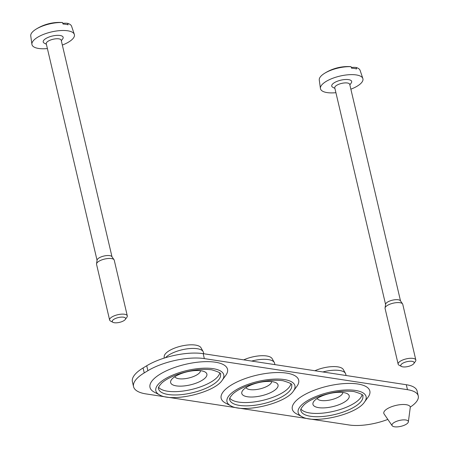 <?xml version="1.0" encoding="UTF-8"?>
<svg xmlns="http://www.w3.org/2000/svg" width="449" height="449" viewBox="0 0 449 449"><rect width="100%" height="100%" fill="white"/><g stroke="black" fill="none" stroke-linecap="round" stroke-linejoin="round"><path stroke-width="0.67" d="M387.835 419.411A35.42 12.802 -13.2 0 1 349.142 424.99L146.015 393.913A40.87 14.772 -13.2 0 1 133.561 386.696L132.399 381.745A40.87 14.772 -13.2 0 1 143.079 367.961L144.236 372.906L147.884 370.7A40.87 14.772 -13.2 0 1 204.329 358.599L407.462 389.676A35.42 12.802 -13.2 0 1 418.255 395.934A35.42 12.802 -13.2 0 1 410.319 407.052A13.622 4.922 166.8 0 0 394.963 405.655A13.622 4.922 166.8 0 0 384.086 413.95L392.157 425.708A8.402 3.036 166.8 0 0 399.913 426.55A8.402 3.036 166.8 0 0 408.354 421.908A8.402 3.036 166.8 0 0 405.778 419.989A8.402 3.036 166.8 0 0 396.074 421.527A8.402 3.036 166.8 0 0 392.157 425.708M418.255 395.934L417.093 390.984A35.42 12.802 -13.2 0 0 406.3 384.726L203.173 353.655A40.87 14.772 -13.2 0 0 146.722 365.755L143.079 367.961M154.304 392.145A39.809 14.385 -13.2 0 1 185.471 364.33A39.809 14.385 -13.2 0 1 225.757 375.381L222.233 380.213A34.887 12.606 166.8 0 0 213.14 368.668A34.887 12.606 166.8 0 0 169.183 376.7A34.887 12.606 166.8 0 0 159.608 394.901L154.304 392.145M225.465 403.028A39.809 14.385 -13.2 0 1 256.632 375.218A39.809 14.385 -13.2 0 1 296.918 386.269L293.393 391.096A34.887 12.606 166.8 0 0 284.301 379.557A34.887 12.606 166.8 0 0 240.344 387.588A34.887 12.606 166.8 0 0 230.769 405.789L225.465 403.028M296.626 413.916A39.809 14.385 -13.2 0 1 327.792 386.101A39.809 14.385 -13.2 0 1 368.079 397.157L364.554 401.984A34.887 12.606 166.8 0 0 355.462 390.439A34.887 12.606 166.8 0 0 311.505 398.471A34.887 12.606 166.8 0 0 301.93 416.672L296.626 413.916M133.561 386.696A40.87 14.772 -13.2 0 1 144.236 372.906M408.354 421.908L410.319 407.052M290.879 383.889A31.789 11.489 -13.2 0 1 271.106 397.926A31.789 11.489 -13.2 0 1 238.655 402.096A31.789 11.489 -13.2 0 1 229.815 398.212M272.369 381.678A18.617 6.729 166.8 0 0 242.612 390.602A18.617 6.729 166.8 0 0 261.453 395.771A18.617 6.729 166.8 0 0 276.034 382.761A18.617 6.729 166.8 0 0 272.369 381.678M274.906 364.627L274.564 363.168A20.211 7.302 166.8 0 0 274.283 362.455L272.15 358.656A18.993 6.864 166.8 0 0 266.627 355.973A18.993 6.864 166.8 0 0 243.728 359.857M274.283 362.455A20.211 7.302 166.8 0 0 268.407 359.598A20.211 7.302 166.8 0 0 251.648 361.069M246.035 387.582A13.167 4.759 166.8 0 0 259.842 388.907A13.167 4.759 166.8 0 0 271.623 381.583M219.718 373.007A31.789 11.489 -13.2 0 1 199.945 387.038A31.789 11.489 -13.2 0 1 167.494 391.208A31.789 11.489 -13.2 0 1 158.654 387.324M201.208 370.795A18.617 6.729 166.8 0 0 171.451 379.714A18.617 6.729 166.8 0 0 190.292 384.888A18.617 6.729 166.8 0 0 204.873 371.879A18.617 6.729 166.8 0 0 201.208 370.795M203.745 353.739L203.403 352.285A20.211 7.302 166.8 0 0 203.122 351.573L200.989 347.767A18.993 6.864 166.8 0 0 195.467 345.085A18.993 6.864 166.8 0 0 175.559 347.762A18.993 6.864 166.8 0 0 164.211 356.394L164.121 358.128M203.122 351.573A20.211 7.302 166.8 0 0 197.246 348.716A20.211 7.302 166.8 0 0 165.524 357.69M362.04 394.778A31.789 11.489 -13.2 0 1 342.267 408.809A31.789 11.489 -13.2 0 1 309.816 412.985A31.789 11.489 -13.2 0 1 300.976 409.101M343.53 392.566A18.617 6.729 166.8 0 0 313.772 401.49A18.617 6.729 166.8 0 0 332.614 406.659A18.617 6.729 166.8 0 0 347.195 393.65A18.617 6.729 166.8 0 0 343.53 392.566M346.067 375.516L345.724 374.056A20.211 7.302 166.8 0 0 345.444 373.344L343.311 369.544A18.993 6.864 166.8 0 0 337.788 366.855A18.993 6.864 166.8 0 0 314.889 370.745M345.444 373.344A20.211 7.302 166.8 0 0 339.567 370.487A20.211 7.302 166.8 0 0 322.809 371.957M174.874 376.694A13.167 4.759 166.8 0 0 188.681 378.024A13.167 4.759 166.8 0 0 200.462 370.694M317.196 398.471A13.167 4.759 166.8 0 0 331.003 399.795A13.167 4.759 166.8 0 0 342.783 392.465M351.079 66.699A20.996 7.588 166.8 0 0 324.043 73.658A43.598 43.598 0 0 1 349.586 66.587A43.452 30.128 98.7 0 1 351.079 66.699L351.539 68.175A21.148 7.644 -13.2 0 1 356.585 68.95L356.124 67.473A43.452 30.128 -81.3 0 0 351.326 67.49M350.86 89.194A21.799 7.874 166.8 0 0 362.854 78.536L360.132 70.426A20.996 7.588 166.8 0 0 356.124 67.473M324.043 73.658A20.996 7.588 166.8 0 0 319.267 80.012L320.434 88.481A21.799 7.874 166.8 0 0 327.125 92.595A21.799 7.874 166.8 0 0 335.914 92.696M362.854 78.536A21.799 7.874 166.8 0 0 339.904 76.1A21.799 7.874 166.8 0 0 320.434 88.481M349.85 84.889L351.225 83.009A10.243 3.704 166.8 0 0 340.858 80.163A10.243 3.704 166.8 0 0 332.838 87.319L334.909 88.397M400.519 300.925L349.726 84.345A7.672 2.773 166.8 0 0 341.616 83.402A7.672 2.773 166.8 0 0 334.78 87.852L385.579 304.433M413.826 363.589L415.42 361.4A9.081 3.283 166.8 0 0 415.825 359.997L402.759 304.31A9.081 3.283 166.8 0 0 402.568 303.878L400.401 300.757A7.672 2.773 166.8 0 0 392.46 300.173A7.672 2.773 166.8 0 0 385.607 304.226L385.057 307.986A9.081 3.283 166.8 0 0 385.074 308.457L398.14 364.145A9.081 3.283 166.8 0 0 399.122 365.222L401.524 366.474A6.853 2.475 166.8 0 0 402.871 366.872A6.853 2.475 166.8 0 0 413.826 363.589A6.853 2.475 166.8 0 0 406.889 361.686A6.853 2.475 166.8 0 0 401.524 366.474M402.568 303.878A9.081 3.283 166.8 0 0 393.167 303.187A9.081 3.283 166.8 0 0 385.057 307.986M415.825 359.997A9.081 3.283 166.8 0 0 406.233 358.88A9.081 3.283 166.8 0 0 398.14 364.145M62.557 22.562A20.996 7.588 166.8 0 0 35.516 29.522A43.598 43.598 0 0 1 61.058 22.45A43.452 30.128 98.7 0 1 62.557 22.562L63.017 24.038A21.148 7.644 -13.2 0 1 68.063 24.813L67.603 23.331A43.452 30.128 -81.3 0 0 62.798 23.348M62.338 45.057A21.799 7.874 166.8 0 0 74.332 34.393L71.61 26.289A20.996 7.588 166.8 0 0 67.603 23.331M35.516 29.522A20.996 7.588 166.8 0 0 30.745 35.869L31.913 44.344A21.799 7.874 166.8 0 0 38.603 48.458A21.799 7.874 166.8 0 0 47.392 48.559M74.332 34.393A21.799 7.874 166.8 0 0 51.382 31.958A21.799 7.874 166.8 0 0 31.913 44.344M61.328 40.752L62.703 38.872A10.243 3.704 166.8 0 0 52.337 36.027A10.243 3.704 166.8 0 0 44.316 43.183L46.382 44.26M111.997 256.789L61.199 40.208A7.672 2.773 166.8 0 0 53.094 39.259A7.672 2.773 166.8 0 0 46.258 43.716L97.057 260.297M125.299 319.452L126.899 317.263A9.081 3.283 166.8 0 0 127.297 315.86L114.237 260.167A9.081 3.283 166.8 0 0 114.04 259.741L111.88 256.615A7.672 2.773 166.8 0 0 103.938 256.031A7.672 2.773 166.8 0 0 97.085 260.089L96.535 263.844A9.081 3.283 166.8 0 0 96.552 264.321L109.612 320.008A9.081 3.283 166.8 0 0 110.594 321.086L113.002 322.337A6.853 2.475 166.8 0 0 114.349 322.736A6.853 2.475 166.8 0 0 125.299 319.452A6.853 2.475 166.8 0 0 118.368 317.55A6.853 2.475 166.8 0 0 113.002 322.337M114.04 259.741A9.081 3.283 166.8 0 0 104.645 259.051A9.081 3.283 166.8 0 0 96.535 263.844M127.297 315.86A9.081 3.283 166.8 0 0 117.705 314.738A9.081 3.283 166.8 0 0 109.612 320.008M229.742 399.778A31.789 11.489 166.8 0 0 263.316 403.702A31.789 11.489 166.8 0 0 291.642 385.259C292.866 384.31 289.947 382.795 282.892 380.707C273.026 379.461 261.789 380.937 249.189 385.13C241.916 387.756 236.5 390.669 232.947 393.874C230.062 397.017 228.996 398.987 229.742 399.778M158.581 388.89A31.789 11.489 166.8 0 0 192.155 392.819A31.789 11.489 166.8 0 0 220.481 374.376C221.705 373.428 218.786 371.907 211.732 369.819C201.865 368.573 190.629 370.049 178.029 374.241C170.755 376.868 165.339 379.781 161.786 382.986C158.901 386.134 157.835 388.104 158.581 388.89M300.903 410.667A31.789 11.489 166.8 0 0 334.477 414.59A31.789 11.489 166.8 0 0 362.803 396.147C364.021 395.199 361.108 393.678 354.053 391.59C344.187 390.349 332.95 391.82 320.35 396.018C313.076 398.639 307.66 401.558 304.108 404.762C301.223 407.905 300.156 409.875 300.903 410.667M203.173 353.655L204.329 358.599M406.3 384.726L407.462 389.676M146.722 365.755L147.884 370.7M230.769 405.789C243.291 413.478 285.592 403.556 293.393 391.096M159.608 394.901C172.13 402.59 214.437 392.673 222.233 380.213M301.93 416.672C314.452 424.367 356.753 414.444 364.554 401.984"/></g></svg>
